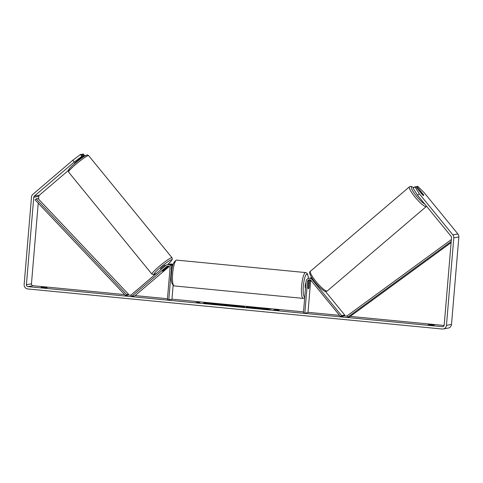 <?xml version="1.0" encoding="UTF-8"?>
<svg xmlns="http://www.w3.org/2000/svg" width="483" height="483" viewBox="0 0 483 483"><rect width="100%" height="100%" fill="white"/><g stroke="black" fill="none" stroke-linecap="round" stroke-linejoin="round"><path stroke-width="0.72" d="M168.778 266.169L163.918 270.317A2.916 0.32 -39.2 0 1 162.542 271.144A2.916 0.32 -39.2 0 1 162.463 271.132A2.916 0.32 -39.2 0 1 162.91 270.492L167.83 266.296A2.041 1.992 79.9 0 1 168.235 266.03M172.793 265.529A3.496 3.411 -100.1 0 0 169.008 264.376M169.509 264.243L170.577 264.056A3.496 3.411 79.9 0 1 173.059 264.581M168.79 299.985L171.441 268.391A3.496 3.411 79.9 0 0 165.844 265.366L130.772 295.276L131.69 296.399L166.762 266.489A2.041 1.992 79.9 0 1 170.028 268.252L167.372 299.846L171.942 299.418L173.113 285.465M167.426 264.618L168.501 264.424A3.496 3.411 79.9 0 1 172.431 267.063M131.69 296.399L134.842 295.831L169.273 266.471M310.442 278.051A3.496 3.411 79.9 0 1 311.915 277.888M310.835 280.261A2.041 1.992 -100.1 0 0 310.641 280.979L307.991 312.573L304.839 313.135L307.49 281.541L308.565 281.348L308.027 287.729A2.916 0.616 95.5 0 0 308.396 288.798A2.916 0.616 95.5 0 0 309.035 287.548L309.573 281.172A2.041 1.992 79.9 0 1 310.213 279.844M307.49 281.541A2.041 1.992 -100.1 0 1 310.998 280.436L340.521 316.588L341.608 315.659L312.084 279.506A3.496 3.411 -100.1 0 0 306.071 281.408L303.421 313.002L304.839 313.135M312.392 278.619A3.496 3.411 -100.1 0 0 309.929 278.099L308.86 278.293M341.608 315.659L344.759 315.097L325.373 291.352M340.521 316.588L343.673 316.021L344.759 315.097M309.663 279.705A2.041 1.992 -100.1 0 0 308.565 281.348M419.987 191.069A2.916 0.555 -130.5 0 1 420.953 191.63L423.573 194.836A2.916 0.555 -130.5 0 1 423.712 195.53A2.916 0.555 -130.5 0 1 423.651 195.555A2.916 0.555 -130.5 0 1 422.685 194.993L420.071 191.787A2.916 0.555 -130.5 0 1 419.932 191.093A2.916 0.555 -130.5 0 1 419.987 191.069M215.599 303.487A9.829 0.568 4.8 0 0 203.681 303.046A9.829 0.568 4.8 0 0 211.349 304.248A9.829 0.568 4.8 0 0 223.267 304.695A9.829 0.568 4.8 0 0 215.599 303.487M209.537 303.306A9.829 0.568 4.8 0 0 203.995 303.221M434.277 325.089L428.252 324.763L434.277 325.089M44.919 287.349L47.117 287.657L46.187 287.826L41.085 287.331L44.919 287.349M81.881 156.293L74.261 162.059L72.794 160.259L80.413 154.5L81.881 156.293L82.804 156.13L74.974 162.807A2.916 0.32 140.8 0 0 74.527 163.447A2.916 0.32 140.8 0 0 74.605 163.459M265.517 308.848L270.891 309.066L260.12 308.027L257.602 308.48L268.518 309.537L265.517 308.848L266.278 309.319M241.283 306.777L232.401 306.041L239.719 306.053L242.732 306.343L245.002 307.26L241.283 306.777M38.229 203.198L31.461 283.823A1.751 1.703 -100.1 0 0 33.019 285.725L124.656 294.588M127.941 294.908L130.875 295.191M135.119 295.596L167.468 298.729M171.966 299.164L303.511 311.879M308.009 312.314L339.519 315.363M343.95 315.791L347.102 316.093M350.235 316.395L444.125 325.476M74.261 162.059L34.365 196.08A1.751 1.703 -100.1 0 0 33.762 197.263L26.42 284.728A1.751 1.703 -100.1 0 0 27.972 286.63L442.35 326.695A1.751 1.703 -100.1 0 0 444.191 325.119L451.539 237.654A1.751 1.703 -100.1 0 0 451.146 236.374L417.56 195.247L413.152 188.322L414.891 186.836L415.821 186.673L422.414 194.752A2.916 0.555 -130.5 0 0 423.712 195.53L423.712 195.53A2.916 0.555 -130.5 0 0 423.422 194.571L416.829 186.492L417.753 186.329L424.34 192.862L457.926 233.989A4.081 3.979 -100.1 0 1 458.85 236.972L451.508 324.437A4.081 3.979 -100.1 0 1 448.254 328.066L443.213 328.971A4.081 3.979 -100.1 0 0 446.461 325.337L453.803 237.871A4.081 3.979 -100.1 0 0 452.885 234.895L419.298 193.761L417.56 195.247M278.969 310.46L273.867 309.971L277.459 309.796L279.156 309.959L277.266 310.297L278.969 310.46M196.207 302.461L199.606 302.793L197.903 302.624L199.799 302.286L198.096 302.123L196.183 302.72M234.605 305.805L223.4 305.171L225.923 304.719L234.72 305.757M249.403 307.339L256.292 308.208L250.701 307.828L246.167 307.025L257.741 307.925L249.415 307.339L249.294 307.677M72.794 160.259L32.898 194.287A4.081 3.979 -100.1 0 0 31.492 197.046L24.15 284.505A4.081 3.979 -100.1 0 0 27.779 288.949L442.15 329.014A4.081 3.979 -100.1 0 0 443.213 328.971M414.891 186.836L419.298 193.761M416.147 187.072L416.829 186.492M83.819 155.949L82.352 154.155L83.275 153.986L84.742 155.78L83.819 155.949L79.164 159.915M68.26 170.571L39.407 195.18A1.751 1.703 -100.1 0 0 38.809 196.358L38.574 199.135M84 156.51L84.742 155.78M82.804 156.13L81.343 154.337L80.413 154.5M82.352 154.155L81.669 154.735M42.015 287.162L41.985 287.494M429.176 324.6L429.152 324.926M218.962 304.411L207.66 303.644L210.19 303.191L218.986 304.121M213.993 304.483L210.944 304.212M222.935 304.809A9.829 0.568 4.8 0 0 219.385 304.199M219.403 304.32L217.996 304.628M275.69 310.4L277.459 309.796M278.099 310.152L277.435 310.086M196.327 302.726L198.096 302.123M198.072 302.412L198.736 302.479M238.391 306.349L240.92 306.59L238.379 306.494M235.45 306.337L239.719 306.053M240.558 306.427L242.732 306.343M242.708 306.633L244.024 307.164M231.423 305.51L227.807 305.25L231.454 305.775M224.438 305.274L225.923 304.719M225.899 305.008L228.006 305.214M231.472 305.552L233.875 305.842M262.227 308.697L260.096 308.317L258.634 308.577M265.511 308.933L263.362 308.848M246.517 307.279L249.379 307.345M216.197 304.024L212.128 303.71L216.239 304.006M77.878 160.332L78.077 160.585A2.916 0.32 -39.2 0 0 74.968 163.236L74.787 163.012M165.832 268.047A2.916 0.32 -39.2 0 1 166.895 267.437A2.916 0.32 -39.2 0 1 166.979 267.449A2.916 0.32 -39.2 0 1 166.713 267.884L163.61 270.54A2.916 0.32 -39.2 0 1 162.542 271.144A2.916 0.32 -39.2 0 1 162.463 271.132A2.916 0.32 -39.2 0 1 162.723 270.697L165.814 268.017M161.074 269.436L160.634 268.892A2.916 0.32 -39.2 0 1 162.469 266.978A2.916 0.32 -39.2 0 1 165.065 265.191A2.916 0.32 -39.2 0 1 165.144 265.203L165.512 265.65M305.479 288.484A2.916 0.616 -84.5 0 1 305.214 285.737A2.916 0.616 -84.5 0 1 305.956 282.809M308.408 283.907A2.916 0.616 -84.5 0 1 308.957 282.996A2.916 0.616 -84.5 0 1 309.295 283.75L308.945 287.892A2.916 0.616 -84.5 0 1 308.396 288.798A2.916 0.616 -84.5 0 1 308.063 288.049L308.347 283.901M125.652 295.638L127.542 295.3L128.556 294.292L126.667 294.63L125.652 295.638L35.096 199.877L36.11 198.869L38.006 198.531L128.556 294.292M36.11 198.869L126.667 294.63M451.122 242.599L349.716 316.782L347.82 317.12L451.219 241.482M451.376 239.568L346.987 315.93L347.82 317.12M171.441 268.391L172.196 268.252M166.762 266.489L167.83 266.296M309.573 281.172L310.641 280.979M312.084 279.506L312.899 279.361M310.466 271.229C305.685 272.973 323.344 293.404 326.375 291.394L327.299 290.965A12.969 2.475 -130.5 0 1 327.033 291.08A12.969 2.475 -130.5 0 1 316.534 282.15A12.969 2.475 -130.5 0 1 310.466 271.229L409.487 186.788A12.969 2.475 49.5 0 0 415.555 197.71A12.969 2.475 49.5 0 0 426.054 206.639A12.969 2.475 49.5 0 0 426.314 206.519L426.555 206.271M424.817 204.134A11.507 2.198 -130.5 0 1 415.199 194.51A11.507 2.198 -130.5 0 1 411.751 186.867A11.507 2.198 -130.5 0 1 413.84 187.736M27.972 286.63L33.019 285.725M442.35 326.695L443.231 326.532M452.885 234.895L457.926 233.989M26.42 284.728L31.461 283.823M33.762 197.263L38.809 196.358M34.365 196.08L39.407 195.18M446.461 325.337L451.508 324.437M453.803 237.871L458.85 236.972M88.298 155.592A12.969 1.413 140.8 0 0 76.755 163.55A12.969 1.413 140.8 0 0 68.574 172.051C68.314 169.467 66.962 171.785 71.273 166.732C76.254 161.751 85.962 154.657 86.952 155.085C87.169 154.826 87.737 155.013 88.661 155.647A12.969 1.413 140.8 0 0 88.298 155.592M69.105 170.058A11.507 1.256 -39.2 0 1 75.209 163.176A11.507 1.256 -39.2 0 1 86.294 155.399M156.589 273.257L153.63 274.688L151.928 274.127A12.969 1.413 -39.2 0 1 160.114 265.626A12.969 1.413 -39.2 0 1 171.658 257.668A12.969 1.413 -39.2 0 1 172.014 257.723L88.661 155.647M172.014 257.723L172.353 259.057L171.507 260.675L167.704 264.569A11.507 1.256 140.8 0 0 171.483 259.715A11.507 1.256 140.8 0 0 160.398 267.491A11.507 1.256 140.8 0 0 154.294 274.38A11.507 1.256 140.8 0 0 156.697 273.173M176.712 260.114A12.969 2.747 95.5 0 0 172.66 273.523A12.969 2.747 95.5 0 0 174.218 285.924C171.556 284.553 170.662 280.357 171.525 273.342C171.93 265.547 173.663 261.134 176.712 260.114L305.673 272.581L306.959 273.209L307.725 274.435L308.468 278.389M174.218 285.924L303.179 298.391A12.969 2.747 -84.5 0 1 301.621 285.99A12.969 2.747 -84.5 0 1 305.673 272.581M308.414 278.401A11.507 2.439 95.5 0 0 305.968 274.899A11.507 2.439 95.5 0 0 303.354 286.069A11.507 2.439 95.5 0 0 304.755 297.081M310.937 277.918L311.831 277.761M413.895 187.688L410.955 186.329L409.487 186.788M327.299 290.965L426.314 206.519M151.928 274.127L68.574 172.051M79.182 159.939L78.838 159.517M308.957 282.996L308.426 282.947M303.179 298.391L304.682 297.939"/></g></svg>
